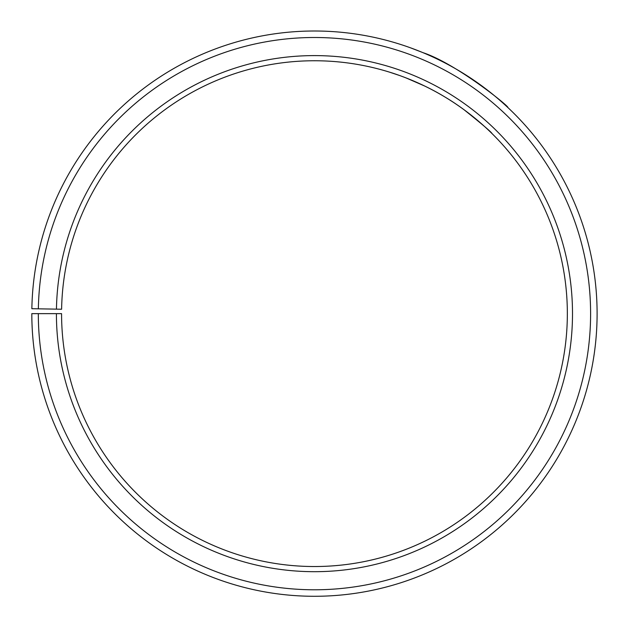 <?xml version="1.0" encoding="UTF-8"?>
<svg xmlns="http://www.w3.org/2000/svg" width="627" height="627" viewBox="0 0 627 627"><rect width="100%" height="100%" fill="white"/><g stroke="black" fill="none" stroke-linecap="round" stroke-linejoin="round"><path stroke-width="0.94" d="M38.318 313.641L31.82 313.641A282.644 282.644 0 0 0 454.356 559.237A282.644 282.644 0 0 0 458.619 70.53A282.644 282.644 0 0 0 31.859 308.711L38.357 308.821A276.146 276.146 0 0 1 455.304 76.118A276.146 276.146 0 0 1 451.134 553.594A276.146 276.146 0 0 1 38.318 313.641L61.571 313.641A252.893 252.893 0 0 0 439.629 533.381A252.893 252.893 0 0 0 443.446 96.119A252.893 252.893 0 0 0 61.611 309.229L56.454 309.142A258.042 258.042 0 0 1 446.071 91.691A258.042 258.042 0 0 1 442.176 537.864A258.042 258.042 0 0 1 56.414 313.641M38.357 308.821L56.454 309.142M399.328 75.42L390.049 72.317C389.351 72.097 417.417 80.217 444.676 96.856C472.155 113.095 492.563 134.107 492.054 133.606C491.521 132.203 482.202 124.264 464.098 109.78M424.401 85.907L406.272 78.014M410.654 47.879L421.822 52.19M422.927 52.644C456.432 63.593 510.731 107.719 507.768 107.452"/></g></svg>
